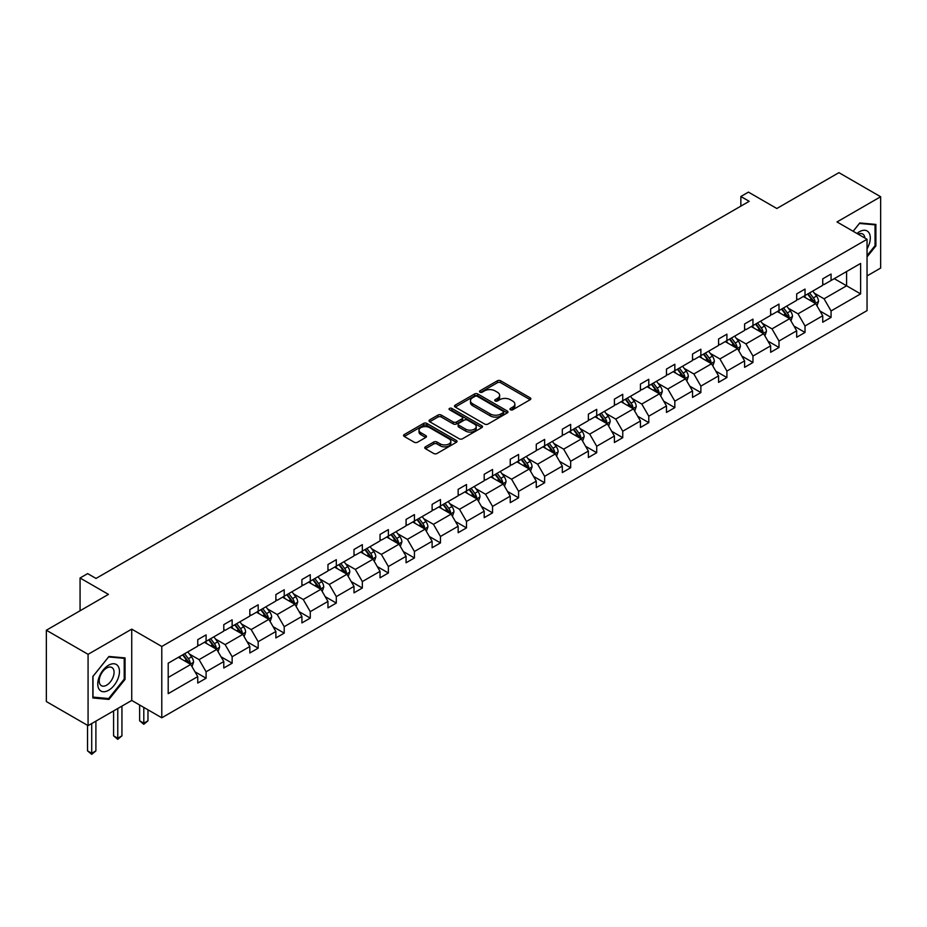 <?xml version="1.0" encoding="UTF-8"?>
<svg xmlns="http://www.w3.org/2000/svg" width="927" height="927" viewBox="0 0 927 927"><rect width="100%" height="100%" fill="white"/><g stroke="black" fill="none" stroke-linecap="round" stroke-linejoin="round"><path stroke-width="1.39" d="M510.453 409.757A1.622 0.939 0 0 0 512.747 409.757L530.151 399.711A2.317 1.333 0 0 0 530.835 398.761A2.317 1.333 0 0 0 530.151 397.822L500.661 380.788A2.317 1.333 0 0 0 497.382 380.788L479.977 390.835A1.622 0.939 0 0 0 479.502 391.507A1.622 0.939 0 0 0 479.977 392.167A1.622 0.939 0 0 0 482.272 392.167L484.52 390.858A7.416 4.276 0 0 1 495.006 390.858L497.463 392.283A7.416 4.276 0 0 1 499.641 395.308A7.416 4.276 0 0 1 497.463 398.332L495.215 399.641A1.622 0.939 0 0 0 494.74 400.302A1.622 0.939 0 0 0 495.215 400.962A1.622 0.939 0 0 0 497.509 400.962L499.757 399.664A7.416 4.276 0 0 1 510.244 399.664L512.701 401.078A7.416 4.276 0 0 1 514.879 404.102A7.416 4.276 0 0 1 512.701 407.138L510.453 408.436A1.622 0.939 0 0 0 509.977 409.097A1.622 0.939 0 0 0 510.453 409.757L510.453 408.436M867.046 275.922L880.65 268.065L880.65 196.744L838.923 172.654L776.826 208.505L748.448 192.121L740.847 196.501L740.847 206.142M88.077 725.644L131.738 700.441L131.738 629.132L88.077 654.335L88.077 725.644L46.35 701.554L46.35 630.233L108.447 594.381L80.07 577.996L80.07 610.766M88.077 654.335L46.35 630.233M425.458 446.814A2.317 1.333 0 0 0 424.775 447.764A2.317 1.333 0 0 0 425.458 448.714L433.732 453.488A2.317 1.333 0 0 0 437.011 453.488L456.339 442.33A2.317 1.333 0 0 0 457.023 441.379A2.317 1.333 0 0 0 456.339 440.429L426.849 423.407A2.317 1.333 0 0 0 423.569 423.407L404.242 434.566A2.317 1.333 0 0 0 403.558 435.516A2.317 1.333 0 0 0 404.242 436.455L414.23 442.225A2.317 1.333 0 0 0 417.509 442.225L425.783 437.451A2.317 1.333 0 0 0 426.466 436.501A2.317 1.333 0 0 0 425.783 435.563L420.823 432.7A6.199 3.581 0 0 1 419.016 430.174A6.199 3.581 0 0 1 422.839 426.86A6.199 3.581 0 0 1 429.595 427.637L449.004 438.853A6.199 3.581 0 0 1 450.823 441.379A6.199 3.581 0 0 1 446.999 444.682A6.199 3.581 0 0 1 440.244 443.906L437.011 442.04A2.317 1.333 0 0 0 433.732 442.04L425.458 446.814L425.458 448.714M80.07 577.996L87.659 573.616L96.014 578.436L749.19 201.321L740.847 196.501M131.738 629.132L161.785 646.478L867.046 239.293L867.046 310.615L161.785 717.788L161.785 646.478M880.65 196.744L837 221.947L867.046 239.293M484.694 424.068A2.317 1.333 0 0 0 487.961 424.068L507.301 412.909A2.317 1.333 0 0 0 507.973 411.959A2.317 1.333 0 0 0 507.301 411.009L477.811 393.987A2.317 1.333 0 0 0 474.531 393.987L455.192 405.145A2.317 1.333 0 0 0 454.52 406.096A2.317 1.333 0 0 0 455.192 407.034L484.694 424.068M450.186 410.105A1.622 0.939 0 0 1 451.831 410.337L481.785 427.637L462.492 438.772A2.317 1.333 0 0 1 459.213 438.772L429.711 421.75L429.711 419.861A2.317 1.333 0 0 0 429.039 420.8A2.317 1.333 0 0 0 429.711 421.75M429.711 419.861L437.996 415.076A2.317 1.333 0 0 1 441.264 415.076L453.233 421.982A2.317 1.333 0 0 0 456.501 421.982L461.994 418.819A2.317 1.333 0 0 0 462.677 417.868A2.317 1.333 0 0 0 461.994 416.93L449.537 409.734A1.622 0.939 0 0 1 449.062 409.074A1.622 0.939 0 0 1 450.07 408.204A1.622 0.939 0 0 1 451.831 408.413L481.82 425.725A2.317 1.333 0 0 1 482.503 426.663A2.317 1.333 0 0 1 481.82 427.614L481.82 425.725M168.204 663.199L197.752 646.142L197.752 639.676L206.095 634.868L206.095 641.322L223.789 631.102L223.789 624.647L232.144 619.827L232.144 626.281L249.838 616.073L249.838 609.607L258.181 604.798L258.181 611.252L275.875 601.032L275.875 594.578L284.218 589.757L284.218 596.212L301.912 586.003L301.912 579.549L310.267 574.728L310.267 581.183L327.961 570.962L327.961 564.508L336.304 559.688L336.304 566.142L353.998 555.933L353.998 549.479L362.341 544.659L362.341 551.113L380.035 540.893L380.035 534.439L388.378 529.618L388.378 536.084L406.072 525.864L406.072 519.41L414.427 514.589L414.427 521.044L432.121 510.823L432.121 504.369L440.464 499.549L440.464 506.015L458.158 495.794L458.158 489.34L466.501 484.52L466.501 490.974L484.195 480.754L484.195 474.3L492.55 469.479L492.55 475.945L510.244 465.725L510.244 459.271L518.587 454.45L518.587 460.904L536.281 450.696L536.281 444.23L544.624 439.41L544.624 445.875L562.318 435.655L562.318 429.201L570.661 424.381L570.661 430.835L588.367 420.626L588.367 414.16L596.71 409.352L596.71 415.806L614.404 405.586L614.404 399.131L622.747 394.311L622.747 400.765L640.441 390.557L640.441 384.091L648.784 379.282L648.784 385.736L666.478 375.516L666.478 369.062L674.833 364.241L674.833 370.696L692.527 360.487L692.527 354.033L700.87 349.212L700.87 355.667L718.564 345.447L718.564 338.992L726.907 334.172L726.907 340.626L744.601 330.418L744.601 323.963L752.956 319.143L752.956 325.597L770.65 315.377L770.65 308.923L778.993 304.102L778.993 310.568L796.687 300.348L796.687 293.894L805.03 289.073L805.03 295.528L822.724 285.307L822.724 278.853L831.067 274.033L831.067 280.499L860.615 263.43L860.615 293.894L831.067 310.951L831.067 317.405L822.724 322.225L822.724 315.771L805.03 325.98L805.03 332.445L796.687 337.254L796.687 330.8L778.993 341.02L778.993 347.474L770.65 352.295L770.65 345.841L752.956 356.049L752.956 362.503L744.601 367.324L744.601 360.87L726.907 371.09L726.907 377.544L718.564 382.364L718.564 375.91L700.87 386.119L700.87 392.573L692.527 397.393L692.527 390.939L674.833 401.159L674.833 407.613L666.478 412.434L666.478 405.968L648.784 416.188L648.784 422.642L640.441 427.463L640.441 421.009L622.747 431.229L622.747 437.683L614.404 442.503L614.404 436.038L596.71 446.258L596.71 452.712L588.367 457.532L588.367 451.078L570.661 461.287L570.661 467.753L562.318 472.573L562.318 466.107L544.624 476.327L544.624 482.782L536.281 487.602L536.281 481.148L518.587 491.356L518.587 497.822L510.244 502.643L510.244 496.177L492.55 506.397L492.55 512.851L484.195 517.672L484.195 511.217L466.501 521.426L466.501 527.892L458.158 532.701L458.158 526.246L440.464 536.466L440.464 542.921L432.121 547.741L432.121 541.287L414.427 551.495L414.427 557.961L406.072 562.77L406.072 556.316L388.378 566.536L388.378 572.99L380.035 577.811L380.035 571.356L362.341 581.565L362.341 588.019L353.998 592.84L353.998 586.385L336.304 596.606L336.304 603.06L327.961 607.88L327.961 601.426L310.267 611.635L310.267 618.089L301.912 622.909L301.912 616.455L284.218 626.675L284.218 633.129L275.875 637.95L275.875 631.484L258.181 641.704L258.181 648.158L249.838 652.979L249.838 646.525L232.144 656.745L232.144 663.199L223.789 668.019L223.789 661.554L206.095 671.774L206.095 678.228L197.752 683.048L197.752 676.594L168.204 693.651L168.204 663.199M204.427 642.284L216.779 649.41L199.085 659.63L189.421 654.056M199.085 659.63L206.095 671.774M216.779 649.41L223.789 661.554M197.752 644.601L199.085 645.366L206.095 641.322M230.475 627.243L242.828 634.381L225.134 644.601L215.47 639.016M225.134 644.601L232.144 656.745M242.828 634.381L249.838 646.525M223.789 629.56L225.134 630.337L232.144 626.281M256.512 612.214L268.865 619.352L251.171 629.56L241.507 623.987M251.171 629.56L258.181 641.704M268.865 619.352L275.875 631.484M249.838 614.531L251.171 615.296L258.181 611.252M282.55 597.185L294.902 604.311L277.208 614.531L267.544 608.946M277.208 614.531L284.218 626.675M294.902 604.311L301.912 616.455M275.875 599.491L277.208 600.267L284.218 596.212M308.587 582.144L320.939 589.282L303.245 599.491L293.592 593.917M303.245 599.491L310.267 611.635M320.939 589.282L327.961 601.426M301.912 584.462L303.245 585.227L310.267 581.183M334.635 567.115L346.988 574.242L329.294 584.462L319.63 578.877M329.294 584.462L336.304 596.606M346.988 574.242L353.998 586.385M327.961 569.421L329.294 570.198L336.304 566.142M360.673 552.075L373.025 559.213L355.331 569.421L345.667 563.848M355.331 569.421L362.341 581.565M373.025 559.213L380.035 571.356M353.998 554.392L355.331 555.157L362.341 551.113M386.71 537.046L399.062 544.172L381.368 554.392L371.715 548.807M381.368 554.392L388.378 566.536M399.062 544.172L406.072 556.316M380.035 539.352L381.368 540.128L388.378 536.084M412.758 522.005L425.111 529.143L407.416 539.352L397.753 533.778M407.416 539.352L414.427 551.495M425.111 529.143L432.121 541.287M406.072 524.323L407.416 525.088L414.427 521.044M438.795 506.976L451.148 514.103L433.454 524.323L423.79 518.738M433.454 524.323L440.464 536.466M451.148 514.103L458.158 526.246M432.121 509.282L433.454 510.059L440.464 506.015M464.833 491.936L477.185 499.074L459.491 509.282L449.827 503.709M459.491 509.282L466.501 521.426M477.185 499.074L484.195 511.217M458.158 494.253L459.491 495.018L466.501 490.974M490.881 476.907L503.234 484.033L485.539 494.253L475.875 488.68M485.539 494.253L492.55 506.397M503.234 484.033L510.244 496.177M484.195 479.213L485.539 479.989L492.55 475.945M516.918 461.866L529.271 469.004L511.577 479.213L501.913 473.639M511.577 479.213L518.587 491.356M529.271 469.004L536.281 481.148M510.244 464.184L511.577 464.96L518.587 460.904M542.955 446.837L555.308 453.963L537.614 464.184L527.95 458.61M537.614 464.184L544.624 476.327M555.308 453.963L562.318 466.107M536.281 449.155L537.614 449.919L544.624 445.875M568.993 431.797L581.345 438.935L563.651 449.155L553.998 443.57M563.651 449.155L570.661 461.287M581.345 438.935L588.367 451.078M562.318 434.114L563.651 434.89L570.661 430.835M595.041 416.768L607.394 423.894L589.699 434.114L580.035 428.541M589.699 434.114L596.71 446.258M607.394 423.894L614.404 436.038M588.367 419.085L589.699 419.85L596.71 415.806M621.078 401.727L633.431 408.865L615.737 419.085L606.073 413.5M615.737 419.085L622.747 431.229M633.431 408.865L640.441 421.009M614.404 404.045L615.737 404.821L622.747 400.765M647.116 386.698L659.468 393.836L641.774 404.045L632.121 398.471M641.774 404.045L648.784 416.188M659.468 393.836L666.478 405.968M640.441 389.016L641.774 389.78L648.784 385.736M673.164 371.669L685.516 378.795L667.822 389.016L658.158 383.43M667.822 389.016L674.833 401.159M685.516 378.795L692.527 390.939M666.478 373.975L667.822 374.751L674.833 370.696M699.201 356.628L711.554 363.766L693.859 373.975L684.196 368.401M693.859 373.975L700.87 386.119M711.554 363.766L718.564 375.91M692.527 358.946L693.859 359.711L700.87 355.667M725.238 341.599L737.591 348.726L719.897 358.946L710.233 353.361M719.897 358.946L726.907 371.09M737.591 348.726L744.601 360.87M718.564 343.905L719.897 344.682L726.907 340.626M751.287 326.559L763.639 333.697L745.945 343.905L736.281 338.332M745.945 343.905L752.956 356.049M763.639 333.697L770.65 345.841M744.601 328.876L745.945 329.641L752.956 325.597M777.324 311.53L789.677 318.656L771.982 328.876L762.318 323.291M771.982 328.876L778.993 341.02M789.677 318.656L796.687 330.8M770.65 313.836L771.982 314.612L778.993 310.568M803.361 296.489L815.714 303.627L798.02 313.836L788.356 308.262M798.02 313.836L805.03 325.98M815.714 303.627L822.724 315.771M796.687 298.807L798.02 299.572L805.03 295.528M834.242 278.668L846.594 285.794L824.057 298.807L814.404 293.222M824.057 298.807L831.067 310.951M860.615 293.894L846.594 285.794L846.594 271.53L860.615 263.43M131.738 700.441L161.785 717.788M822.724 283.766L824.057 284.543L831.067 280.499M168.204 677.463L190.742 664.45L178.39 657.313M190.742 664.45L197.752 676.594M819.978 310.997L831.067 317.405M793.929 326.026L805.03 332.445M767.892 341.066L778.993 347.474M741.855 356.095L752.956 362.503M715.806 371.136L726.907 377.544M689.769 386.165L700.87 392.573M663.732 401.206L674.833 407.613M637.683 416.235L648.784 422.642M611.646 431.275L622.747 437.683M585.609 446.304L596.71 452.712M559.572 461.345L570.661 467.753M533.523 476.374L544.624 482.782M507.486 491.414L518.587 497.822M481.449 506.443L492.55 512.851M455.4 521.484L466.501 527.892M429.363 536.513L440.464 542.921M403.326 551.542L414.427 557.961M377.277 566.582L388.378 572.99M351.24 581.611L362.341 588.019M325.203 596.652L336.304 603.06M299.166 611.681L310.267 618.089M273.117 626.722L284.218 633.129M247.08 641.751L258.181 648.158M221.043 656.791L232.144 663.199M194.994 671.82L206.095 678.228M867.046 256.895L875.888 245.887L875.888 224.415L859.781 222.967L853.13 231.252M125.052 679.375L125.052 657.903L108.946 656.467L92.839 676.501L92.839 697.985L108.946 699.422L125.052 679.375L124.218 678.9M511.101 409.989L512.701 409.062A7.416 4.276 0 0 0 514.879 406.038L514.879 404.102M499.641 395.308L499.641 397.243A7.416 4.276 0 0 1 497.463 400.267L495.864 401.194M530.151 397.822L530.151 399.711L500.661 382.712A2.317 1.333 0 0 0 497.382 382.712L480.626 392.388M507.266 412.921L477.811 395.91A2.317 1.333 0 0 0 474.531 395.91L455.227 407.057M503.199 412.619A1.622 0.939 0 0 0 503.674 411.959A1.622 0.939 0 0 0 503.199 411.298L477.312 396.35A1.622 0.939 0 0 0 475.018 396.35L472.643 397.718A7.416 4.276 0 0 0 470.476 400.754A7.416 4.276 0 0 0 472.643 403.778L490.337 413.998A7.416 4.276 0 0 0 500.823 413.998L503.199 412.619L503.199 414.543A1.622 0.939 0 0 0 503.674 413.882L503.674 411.959M470.476 400.754L470.476 402.677A7.416 4.276 0 0 0 472.643 405.702L472.643 403.778M503.199 414.543L500.823 415.922A7.416 4.276 0 0 1 490.337 415.922L472.643 405.702M429.746 421.762L437.996 417.011L437.996 415.076M462.677 417.868L462.677 419.804A2.317 1.333 0 0 1 461.994 420.742L456.501 423.917A2.317 1.333 0 0 1 453.233 423.917L441.264 417.011A2.317 1.333 0 0 0 437.996 417.011M465.644 429.155A6.199 3.581 0 0 0 472.399 429.931A6.199 3.581 0 0 0 476.223 426.617A6.199 3.581 0 0 0 474.404 424.091L467.567 420.14A2.317 1.333 0 0 0 464.288 420.14L458.795 423.315A2.317 1.333 0 0 0 458.123 424.253A2.317 1.333 0 0 0 458.795 425.203L465.644 429.155L465.644 431.078A6.199 3.581 0 0 0 472.399 431.855A6.199 3.581 0 0 0 476.223 428.552L476.223 426.617M458.123 424.253L458.123 426.188A2.317 1.333 0 0 0 458.795 427.127L458.795 425.203M465.644 431.078L458.795 427.127M450.823 441.379L450.823 443.303A6.199 3.581 0 0 1 446.999 446.617A6.199 3.581 0 0 1 440.244 445.841L437.011 443.963A2.317 1.333 0 0 0 433.732 443.963L425.481 448.726M419.016 430.174L419.016 432.098A6.199 3.581 0 0 0 420.823 434.624L420.823 432.7M425.748 437.474L420.823 434.624M456.339 440.429L456.339 442.33L426.849 425.331A2.317 1.333 0 0 0 423.569 425.331L404.265 436.478M875.053 245.412L875.888 245.887M107.242 698.437L108.946 699.422M816.988 305.817L818.518 301.391A6.257 3.615 -120 0 0 816.525 296.061L812.77 291.055M806.05 298.042L804.427 295.875M814.787 303.094L815.146 301.657A6.257 3.615 -120 0 0 813.35 297.891L809.607 292.886M808.031 293.789L812.156 299.305A3.187 1.842 60 0 1 812.736 300.267L815.146 301.657M807.602 294.044L811.345 299.05A6.257 3.615 60 0 1 812.909 302.005M790.94 320.858L792.481 316.42A6.257 3.615 -120 0 0 790.488 311.09L786.733 306.095M780.013 313.083L778.39 310.916M788.75 318.123L789.097 316.686A6.257 3.615 -120 0 0 787.313 312.92L783.558 307.926M781.994 308.83L786.119 314.334A3.187 1.842 60 0 1 786.699 315.307L789.097 316.686M781.565 309.085L785.308 314.079A6.257 3.615 60 0 1 786.861 317.034M764.902 335.887L766.444 331.46A6.257 3.615 -120 0 0 764.439 326.13L760.696 321.124M753.975 328.112L752.353 325.945M762.712 333.164L763.06 331.727A6.257 3.615 -120 0 0 761.276 327.961L757.521 322.955M755.957 323.859L760.082 329.363A3.187 1.842 60 0 1 760.661 330.336L763.06 331.727M755.517 324.114L759.271 329.12A6.257 3.615 60 0 1 760.824 332.075M867.046 248.818A15.342 8.864 120 0 0 868.842 245.099A15.342 8.864 120 0 0 868.159 231.762A15.342 8.864 120 0 0 856.977 233.488M864.868 238.042A10.51 6.06 120 0 0 862.724 234.021A10.51 6.06 120 0 0 858.17 234.172M853.153 231.275L859.445 223.442L875.053 224.844L875.053 245.655L867.046 255.62M874.022 224.241L875.053 224.844M118.007 678.587A15.342 8.864 120 0 0 114.044 663.767A15.342 8.864 120 0 0 99.212 676.907A15.342 8.864 120 0 0 103.187 691.727A15.342 8.864 120 0 0 118.007 678.587M113.071 677.185A10.51 6.06 120 0 0 111.889 667.51A10.51 6.06 120 0 0 100.209 676.038A10.51 6.06 120 0 0 101.391 685.702A10.51 6.06 120 0 0 113.071 677.185M93.001 697.162L93.001 676.351L108.61 656.942L124.218 658.332L124.218 679.143L108.61 698.564L92.839 697.069M123.187 657.741L124.218 658.332M738.865 350.927L740.395 346.489A6.257 3.615 -120 0 0 738.402 341.159L734.659 336.165M727.927 343.152L726.304 340.985M736.675 348.193L737.023 346.756A6.257 3.615 -120 0 0 735.227 342.99L731.484 337.996M729.92 338.9L734.033 344.404A3.187 1.842 60 0 1 734.613 345.365L737.023 346.756M729.479 339.143L733.222 344.149A6.257 3.615 60 0 1 734.787 347.104M712.817 365.956L714.358 361.53A6.257 3.615 -120 0 0 712.365 356.2L708.61 351.194M701.89 358.181L700.267 356.014M710.627 363.233L710.974 361.797A6.257 3.615 -120 0 0 709.19 358.031L705.435 353.025M703.871 353.929L707.996 359.433A3.187 1.842 60 0 1 708.576 360.406L710.974 361.797M703.442 354.184L707.185 359.189A6.257 3.615 60 0 1 708.749 362.144M686.78 380.997L688.321 376.559A6.257 3.615 -120 0 0 686.316 371.229L682.573 366.235M675.853 373.222L674.23 371.043M684.589 378.262L684.937 376.825A6.257 3.615 -120 0 0 683.153 373.06L679.398 368.065M677.834 368.969L681.959 374.473A3.187 1.842 60 0 1 682.539 375.435L684.937 376.825M677.394 369.213L681.148 374.218A6.257 3.615 60 0 1 682.701 377.173M660.742 396.026L662.272 391.6A6.257 3.615 -120 0 0 660.279 386.269L656.536 381.264M649.815 388.251L648.182 386.084M658.552 393.291L658.9 391.866A6.257 3.615 -120 0 0 657.104 388.1L653.361 383.094M651.797 383.998L655.922 389.502A3.187 1.842 60 0 1 656.501 390.476L658.9 391.866M651.357 384.253L655.099 389.259A6.257 3.615 60 0 1 656.664 392.214M634.705 411.067L636.235 406.629A6.257 3.615 -120 0 0 634.242 401.298L630.487 396.304M623.767 403.291L622.144 401.113M632.504 408.332L632.863 406.895A6.257 3.615 -120 0 0 631.067 403.129L627.324 398.135M625.748 399.039L629.873 404.543A3.187 1.842 60 0 1 630.453 405.505L632.863 406.895M625.319 399.282L629.062 404.288A6.257 3.615 60 0 1 630.627 407.243M608.657 426.096L610.198 421.658A6.257 3.615 -120 0 0 608.193 416.339L604.45 411.333M597.73 418.32L596.107 416.153M606.467 423.361L606.814 421.924A6.257 3.615 -120 0 0 605.03 418.17L601.275 413.164M599.711 414.068L603.836 419.572A3.187 1.842 60 0 1 604.416 420.545L606.814 421.924M599.271 414.323L603.025 419.328A6.257 3.615 60 0 1 604.578 422.283M582.62 441.136L584.149 436.698A6.257 3.615 -120 0 0 582.156 431.368L578.413 426.362M571.692 433.361L570.059 431.182M580.429 438.401L580.777 436.965A6.257 3.615 -120 0 0 578.981 433.199L575.238 428.193M573.674 429.108L577.799 434.612A3.187 1.842 60 0 1 578.378 435.574L580.777 436.965M573.234 429.352L576.988 434.357A6.257 3.615 60 0 1 578.541 437.312M556.582 456.165L558.112 451.727A6.257 3.615 -120 0 0 556.119 446.408L552.365 441.403M545.644 448.39L544.022 446.223M554.381 453.43L554.74 451.994A6.257 3.615 -120 0 0 552.944 448.239L549.201 443.233M547.625 444.137L551.75 449.641A3.187 1.842 60 0 1 552.33 450.615L554.74 451.994M547.197 444.392L550.939 449.386A6.257 3.615 60 0 1 552.504 452.341M530.534 471.194L532.075 466.768A6.257 3.615 -120 0 0 530.082 461.437L526.327 456.432M519.607 463.419L517.984 461.252M528.344 468.471L528.691 467.034A6.257 3.615 -120 0 0 526.907 463.268L523.152 458.262M521.588 459.166L525.713 464.682A3.187 1.842 60 0 1 526.293 465.644L528.691 467.034M521.159 459.421L524.902 464.427A6.257 3.615 60 0 1 526.455 467.382M504.497 486.235L506.038 481.797A6.257 3.615 -120 0 0 504.033 476.478L500.29 471.472M493.57 478.459L491.947 476.293M502.307 483.5L502.654 482.063A6.257 3.615 -120 0 0 500.87 478.309L497.115 473.303M495.551 474.207L499.676 479.711A3.187 1.842 60 0 1 500.256 480.684L502.654 482.063M495.111 474.462L498.865 479.456A6.257 3.615 60 0 1 500.418 482.411M478.459 501.264L479.989 496.837A6.257 3.615 -120 0 0 477.996 491.507L474.253 486.501M467.521 493.488L465.899 491.322M476.269 498.541L476.617 497.104A6.257 3.615 -120 0 0 474.821 493.338L471.078 488.332M469.514 489.236L473.639 494.751A3.187 1.842 60 0 1 474.207 495.713L476.617 497.104M469.074 489.491L472.816 494.497A6.257 3.615 60 0 1 474.381 497.451M452.411 516.304L453.952 511.866A6.257 3.615 -120 0 0 451.959 506.548L448.204 501.542M441.484 508.529L439.861 506.362M450.221 513.57L450.568 512.133A6.257 3.615 -120 0 0 448.784 508.378L445.041 503.373M443.465 504.276L447.59 509.78A3.187 1.842 60 0 1 448.17 510.754L450.568 512.133M443.036 504.531L446.779 509.526A6.257 3.615 60 0 1 448.344 512.48M426.374 531.333L427.915 526.907A6.257 3.615 -120 0 0 425.91 521.577L422.167 516.571M415.447 523.558L413.824 521.391M424.184 528.61L424.531 527.173A6.257 3.615 -120 0 0 422.747 523.407L418.992 518.402M417.428 519.305L421.553 524.821A3.187 1.842 60 0 1 422.133 525.783L424.531 527.173M416.988 519.56L420.742 524.566A6.257 3.615 60 0 1 422.295 527.521M400.337 546.374L401.866 541.936A6.257 3.615 -120 0 0 399.873 536.606L396.13 531.611M389.41 538.599L387.776 536.432M398.147 543.639L398.494 542.202A6.257 3.615 -120 0 0 396.698 538.436L392.955 533.442M391.391 534.346L395.516 539.85A3.187 1.842 60 0 1 396.096 540.823L398.494 542.202M390.951 534.601L394.693 539.595A6.257 3.615 60 0 1 396.258 542.55M374.299 561.403L375.829 556.976A6.257 3.615 -120 0 0 373.836 551.646L370.082 546.64M363.361 553.628L361.739 551.461M372.098 558.68L372.457 557.243A6.257 3.615 -120 0 0 370.661 553.477L366.918 548.471M365.342 549.375L369.467 554.879A3.187 1.842 60 0 1 370.047 555.852L372.457 557.243M364.914 549.63L368.656 554.636A6.257 3.615 60 0 1 370.221 557.59M348.251 576.443L349.792 572.005A6.257 3.615 -120 0 0 347.787 566.675L344.044 561.681M337.324 568.668L335.701 566.501M346.061 573.709L346.408 572.272A6.257 3.615 -120 0 0 344.624 568.506L340.869 563.512M339.305 564.416L343.43 569.92A3.187 1.842 60 0 1 344.01 570.881L346.408 572.272M338.865 564.659L342.619 569.665A6.257 3.615 60 0 1 344.172 572.619M322.214 591.472L323.743 587.046A6.257 3.615 -120 0 0 321.75 581.716L318.007 576.71M311.287 583.697L309.653 581.53M320.024 588.749L320.371 587.312A6.257 3.615 -120 0 0 318.575 583.547L314.832 578.541M313.268 579.445L317.393 584.949A3.187 1.842 60 0 1 317.973 585.922L320.371 587.312M312.828 579.699L316.582 584.705A6.257 3.615 60 0 1 318.135 587.66M296.176 606.513L297.706 602.075A6.257 3.615 -120 0 0 295.713 596.745L291.959 591.75M285.238 598.738L283.616 596.559M293.975 603.778L294.334 602.341A6.257 3.615 -120 0 0 292.538 598.575L288.795 593.581M287.219 594.485L291.345 599.989A3.187 1.842 60 0 1 291.924 600.951L294.334 602.341M286.791 594.728L290.533 599.734A6.257 3.615 60 0 1 292.098 602.689M270.128 621.542L271.669 617.115A6.257 3.615 -120 0 0 269.676 611.785L265.922 606.779M259.201 613.767L257.579 611.6M267.938 618.807L268.285 617.382A6.257 3.615 -120 0 0 266.501 613.616L262.747 608.61M261.182 609.514L265.307 615.018A3.187 1.842 60 0 1 265.887 615.991L268.285 617.382M260.754 609.769L264.496 614.775A6.257 3.615 60 0 1 266.049 617.73M244.091 636.582L245.632 632.144A6.257 3.615 -120 0 0 243.627 626.814L239.884 621.82M233.164 628.807L231.541 626.629M241.901 633.848L242.248 632.411A6.257 3.615 -120 0 0 240.464 628.645L236.709 623.651M235.145 624.555L239.27 630.059A3.187 1.842 60 0 1 239.85 631.02L242.248 632.411M234.705 624.798L238.459 629.804A6.257 3.615 60 0 1 240.012 632.759M143.801 707.417L143.801 723.222L147.972 720.812L147.972 709.827M147.972 720.812L143.801 724.277L139.629 720.812L139.629 705.007M139.629 720.812L143.801 723.222L143.801 724.277M218.054 651.611L219.583 647.173A6.257 3.615 -120 0 0 217.59 641.855L213.847 636.849M207.115 643.836L205.493 641.669M215.864 648.877L216.211 647.44A6.257 3.615 -120 0 0 214.415 643.686L210.672 638.68M209.108 639.584L213.233 645.088A3.187 1.842 60 0 1 213.801 646.061L216.211 647.44M208.668 639.839L212.41 644.844A6.257 3.615 60 0 1 213.975 647.788M117.764 708.518L117.764 738.251L121.935 735.841L121.935 706.107M121.935 735.841L117.764 739.317L113.592 735.841L113.592 710.916M113.592 735.841L117.764 738.251L117.764 739.317M192.005 666.652L193.546 662.214A6.257 3.615 -120 0 0 191.553 656.884L187.799 651.878M181.078 658.877L179.456 656.698M189.815 663.917L190.162 662.481A6.257 3.615 -120 0 0 188.378 658.715L184.635 653.709M183.059 654.624L187.184 660.128A3.187 1.842 60 0 1 187.764 661.09L190.162 662.481M182.631 654.868L186.373 659.873A6.257 3.615 60 0 1 187.938 662.828M91.715 723.547L91.715 753.292L95.898 750.882L95.898 721.136M95.898 750.882L91.715 754.346L87.544 750.882L87.544 725.343M87.544 750.882L91.715 753.292L91.715 754.346M512.701 409.062L512.701 407.138M495.215 400.962L495.215 399.641M497.463 400.267L497.463 398.332M479.977 392.167L479.977 390.835M497.382 382.712L497.382 380.788M500.661 382.712L500.661 380.788M455.192 407.034L455.192 405.145M474.531 395.91L474.531 393.987M477.811 395.91L477.811 393.987M507.301 412.909L507.301 411.009M490.337 415.922L490.337 413.998M500.823 415.922L500.823 413.998M441.264 417.011L441.264 415.076M453.233 423.917L453.233 421.982M456.501 423.917L456.501 421.982M461.994 420.742L461.994 418.819M451.831 410.337L451.831 408.413M433.732 443.963L433.732 442.04M437.011 443.963L437.011 442.04M440.244 445.841L440.244 443.906M425.783 437.451L425.783 435.563M404.242 436.455L404.242 434.566M423.569 425.331L423.569 423.407M426.849 425.331L426.849 423.407M815.262 303.361L818.483 301.507M813.35 297.891L816.525 296.061M809.572 300.07L811.345 299.05M789.225 318.401L792.434 316.547M787.313 312.92L790.488 311.09M783.524 315.11L785.308 314.079M763.188 333.43L766.397 331.576M761.276 327.961L764.439 326.13M757.486 330.139L759.271 329.12M737.139 348.471L740.36 346.617M735.227 342.99L738.402 341.159M731.449 345.18L733.222 344.149M711.102 363.5L714.311 361.646M709.19 358.031L712.365 356.2M705.412 360.209L707.185 359.189M685.065 378.54L688.274 376.675M683.153 373.06L686.316 371.229M679.364 375.25L681.148 374.218M659.016 393.569L662.237 391.715M657.104 388.1L660.279 386.269M653.326 390.279L655.099 389.259M632.979 408.61L636.189 406.744M631.067 403.129L634.242 401.298M627.289 405.319L629.062 404.288M606.942 423.639L610.151 421.785M605.03 418.17L608.193 416.339M601.241 420.348L603.025 419.328M580.905 438.668L584.114 436.814M578.981 433.199L582.156 431.368M575.203 435.389L576.988 434.357M554.856 453.709L558.077 451.855M552.944 448.239L556.119 446.408M549.166 450.418L550.939 449.386M528.819 468.738L532.028 466.884M526.907 463.268L530.082 461.437M523.118 465.458L524.902 464.427M502.782 483.778L505.991 481.924M500.87 478.309L504.033 476.478M497.081 480.487L498.865 479.456M476.733 498.807L479.954 496.953M474.821 493.338L477.996 491.507M471.043 495.528L472.816 494.497M450.696 513.848L453.906 511.994M448.784 508.378L451.959 506.548M445.006 510.557L446.779 509.526M424.659 528.877L427.868 527.023M422.747 523.407L425.91 521.577M418.958 525.586L420.742 524.566M398.61 543.917L401.831 542.063M396.698 538.436L399.873 536.606M392.921 540.626L394.693 539.595M372.573 558.946L375.783 557.092M370.661 553.477L373.836 551.646M366.883 555.655L368.656 554.636M346.536 573.987L349.746 572.133M344.624 568.506L347.787 566.675M340.835 570.696L342.619 569.665M320.499 589.016L323.708 587.162M318.575 583.547L321.75 581.716M314.798 585.725L316.582 584.705M294.45 604.056L297.671 602.191M292.538 598.575L295.713 596.745M288.76 600.766L290.533 599.734M268.413 619.085L271.623 617.231M266.501 613.616L269.676 611.785M262.712 615.795L264.496 614.775M242.376 634.126L245.585 632.26M240.464 628.645L243.627 626.814M236.675 630.835L238.459 629.804M216.327 649.155L219.548 647.301M214.415 643.686L217.59 641.855M210.638 645.864L212.41 644.844M190.29 664.184L193.5 662.33M188.378 658.715L191.553 656.884M184.6 660.905L186.373 659.873"/></g></svg>
